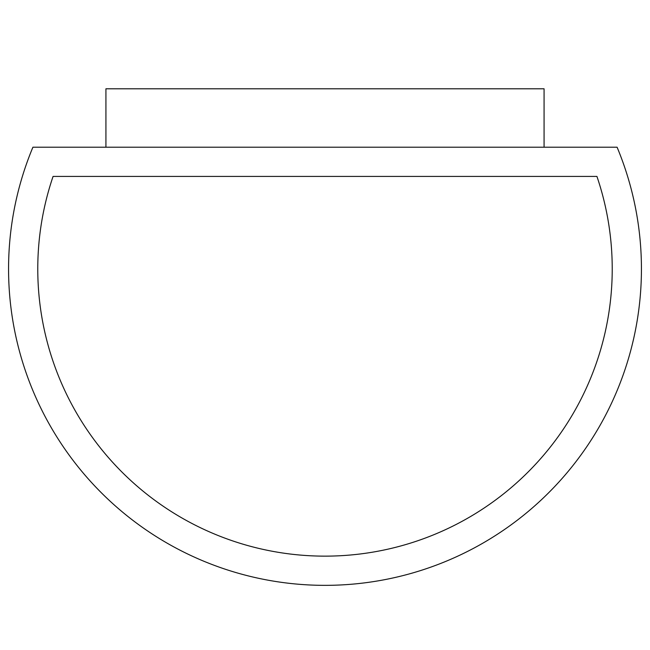 <?xml version="1.0" encoding="UTF-8"?>
<svg xmlns="http://www.w3.org/2000/svg" width="650" height="650" viewBox="0 0 650 650"><rect width="100%" height="100%" fill="white"/><g stroke="black" fill="none" stroke-linecap="round" stroke-linejoin="round"><path stroke-width="0.97" d="M617.094 147.209L32.906 147.209A316.436 316.436 0 0 0 325 585.349A316.436 316.436 0 0 0 617.094 147.209M544.074 147.209L544.074 88.79L105.926 88.79L105.926 147.209M596.928 176.418L53.072 176.418A287.227 287.227 0 0 0 325 556.14A287.227 287.227 0 0 0 596.928 176.418"/></g></svg>
